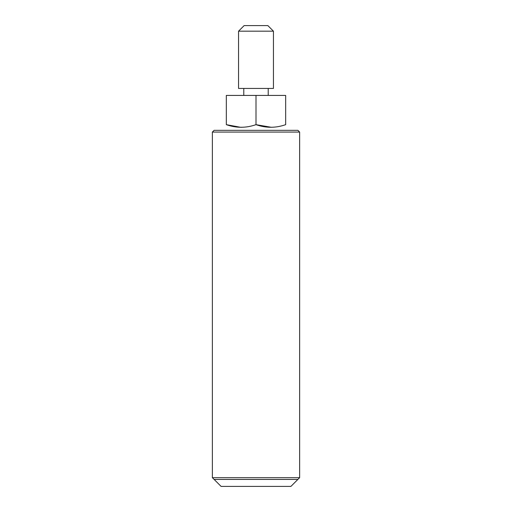<?xml version="1.0" encoding="UTF-8"?>
<svg xmlns="http://www.w3.org/2000/svg" width="512" height="512" viewBox="0 0 512 512"><rect width="100%" height="100%" fill="white"/><g stroke="black" fill="none" stroke-linecap="round" stroke-linejoin="round"><path stroke-width="0.77" d="M238.547 31.187L244.128 25.6L267.872 25.6L273.453 31.187L238.547 31.187L238.547 88.435L273.453 88.435L273.453 31.187M240.602 127.302L226.33 124.653C226.33 128.134 226.33 128.134 226.33 124.653L226.33 95.418L285.67 95.418L285.67 124.653C285.67 128.134 285.67 128.134 285.67 124.653L285.67 124.653C275.757 128.134 265.869 128.134 256 124.653L256 95.418M226.33 124.653C236.192 128.134 246.086 128.134 256 124.653L271.392 127.302M241.722 127.302L241.165 127.302M243.782 95.418L243.782 88.435M299.635 477.67L212.365 477.67L221.088 486.4L290.912 486.4L297.888 479.418L214.112 479.418L297.888 479.418L299.635 477.67L299.635 132.07L212.365 132.07L214.112 130.33L297.888 130.33L299.635 132.07M268.218 95.418L268.218 88.435M212.365 477.67L212.365 132.07"/></g></svg>

